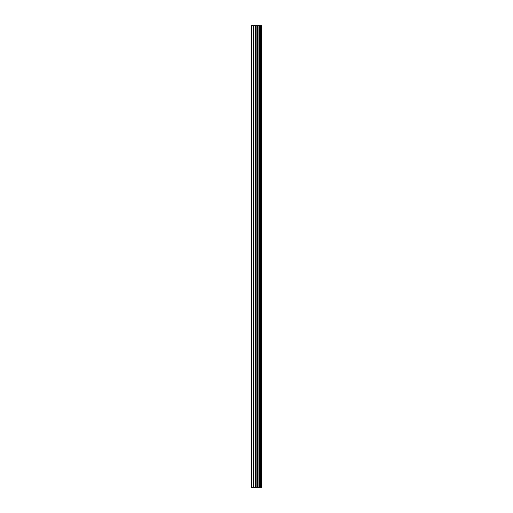 <?xml version="1.0" encoding="UTF-8"?>
<svg xmlns="http://www.w3.org/2000/svg" width="513" height="513" viewBox="0 0 513 513"><rect width="100%" height="100%" fill="white"/><g stroke="black" fill="none" stroke-linecap="round" stroke-linejoin="round"><path stroke-width="0.77" d="M261.572 25.65L261.816 487.35L261.572 25.65L251.184 25.65L251.184 487.35L251.793 487.35L251.793 25.65M251.793 487.35L261.572 487.35M261.367 487.35L261.367 25.65M258.007 487.35L258.007 25.65M257.802 487.35L257.802 25.65M260.412 487.35L260.412 25.65M260.328 487.35L260.328 25.65M260.219 487.35L260.219 25.65M260.008 487.35L260.008 25.65M259.366 487.35L259.366 25.65M259.148 487.35L259.148 25.65M259.052 487.35L259.052 25.65M258.969 487.35L258.969 25.65M257.353 487.35L257.353 25.65M256.923 487.35L256.923 25.65M255.974 487.35L255.974 25.65M255.545 487.35L255.545 25.65M253.832 487.35L253.832 25.65M253.403 487.35L253.403 25.65"/></g></svg>
